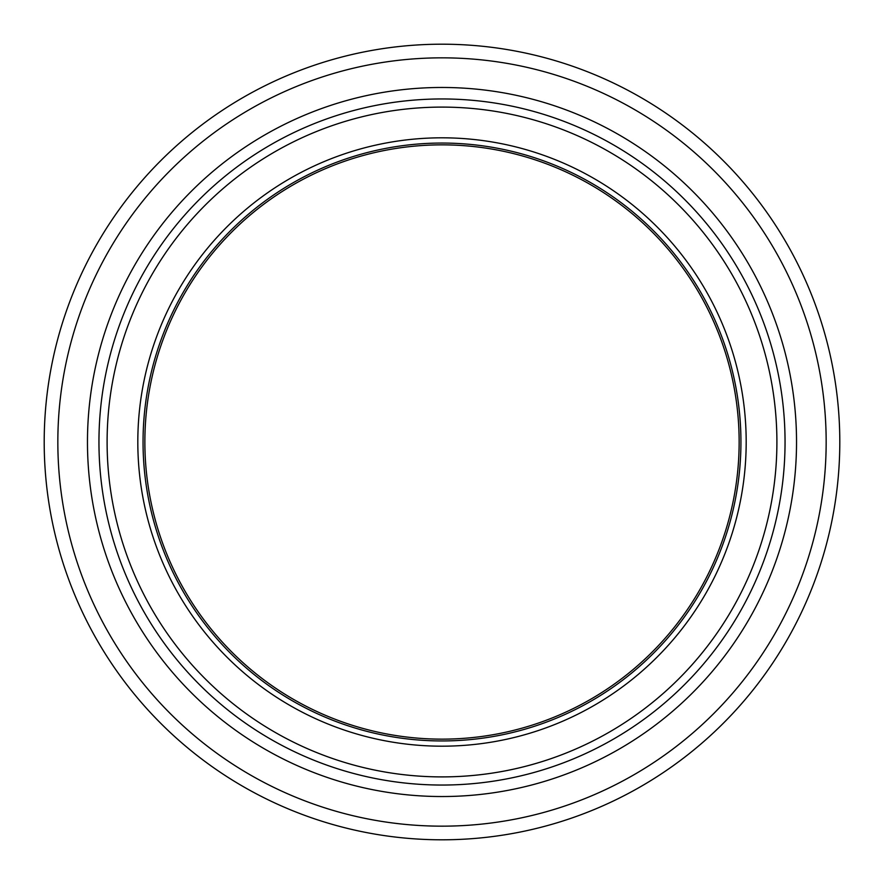 <?xml version="1.0" encoding="UTF-8"?>
<svg xmlns="http://www.w3.org/2000/svg" width="884" height="884" viewBox="0 0 884 884"><rect width="100%" height="100%" fill="white"/><g stroke="black" fill="none" stroke-linecap="round" stroke-linejoin="round"><path stroke-width="1.33" d="M144.865 442A297.134 297.134 0 0 0 590.567 699.332A297.134 297.134 0 0 0 590.567 184.668A297.134 297.134 0 0 0 144.865 442M746.184 442A304.184 304.184 0 0 0 289.908 178.568A304.184 304.184 0 0 0 289.908 705.432A304.184 304.184 0 0 0 746.184 442M442 87.472A354.528 354.528 0 0 0 134.965 619.264A354.528 354.528 0 0 0 749.035 619.264A354.528 354.528 0 0 0 442 87.472M740.936 442A298.936 298.936 0 0 1 292.527 700.89A298.936 298.936 0 0 1 292.527 183.11A298.936 298.936 0 0 1 740.936 442M442 839.8A397.8 397.8 0 0 0 839.8 442A397.8 397.8 0 0 0 442 44.2A397.8 397.8 0 0 0 44.2 442A397.8 397.8 0 0 0 442 839.8M442 826.164A384.164 384.164 0 0 1 109.307 249.918A384.164 384.164 0 0 1 774.693 249.918A384.164 384.164 0 0 1 442 826.164M785.047 442A343.047 343.047 0 0 0 442 98.953A343.047 343.047 0 0 0 98.953 442A343.047 343.047 0 0 0 442 785.047A343.047 343.047 0 0 0 785.047 442M776.903 442A334.903 334.903 0 0 1 274.548 732.029A334.903 334.903 0 0 1 274.548 151.971A334.903 334.903 0 0 1 776.903 442"/></g></svg>
